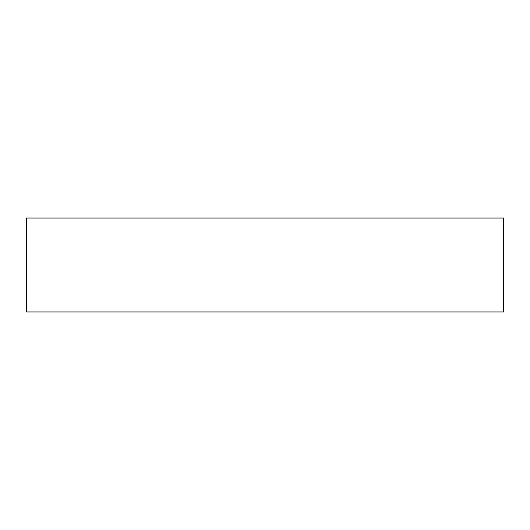 <?xml version="1.0" encoding="UTF-8"?>
<svg xmlns="http://www.w3.org/2000/svg" width="530" height="530" viewBox="0 0 530 530"><rect width="100%" height="100%" fill="white"/><g stroke="black" fill="none" stroke-linecap="round" stroke-linejoin="round"><path stroke-width="0.79" d="M503.5 218.049L26.5 218.049L26.5 311.951L503.5 311.951L503.5 218.049"/></g></svg>
